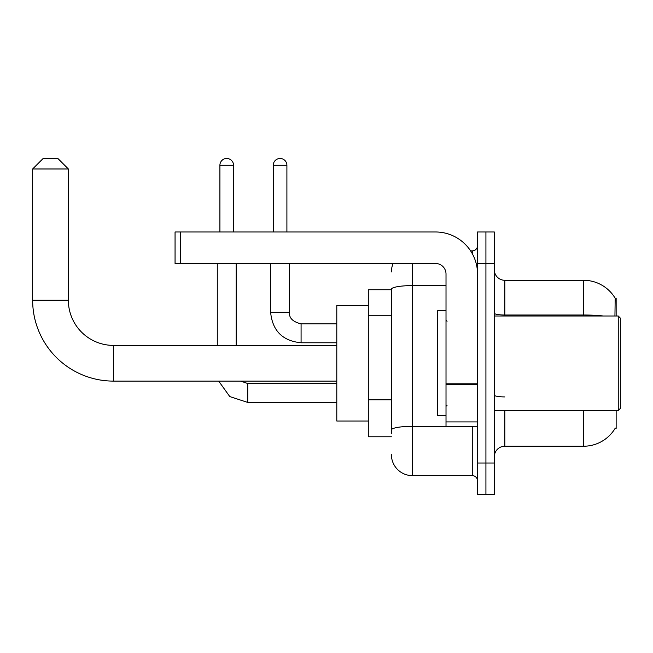 <?xml version="1.0" encoding="UTF-8"?>
<svg xmlns="http://www.w3.org/2000/svg" width="653" height="653" viewBox="0 0 653 653"><rect width="100%" height="100%" fill="white"/><g stroke="black" fill="none" stroke-linecap="round" stroke-linejoin="round"><path stroke-width="0.98" d="M616.146 315.995L616.146 298.143L615.191 298.274A36.756 36.756 0 0 0 583.594 280.292A36.756 36.756 0 0 1 615.118 298.143A36.756 36.756 0 0 0 583.594 280.292L504.826 280.292A10.505 10.505 0 0 1 494.321 269.787A10.505 10.505 0 0 0 504.826 280.292L504.826 315.995M616.146 410.517L616.146 428.368L615.306 428.058A36.756 36.756 0 0 1 583.594 446.228A36.756 36.756 0 0 0 615.118 428.368M391.4 289.744L368.3 289.744L368.3 436.775L391.4 436.775M494.321 456.725A10.505 10.505 0 0 1 504.826 446.228L583.594 446.228L583.594 410.517M485.922 463.026L485.922 494.533L494.321 494.533L494.321 463.026L485.922 463.026L485.922 494.533L477.523 494.533L477.523 463.026L485.922 463.026L485.922 263.486L485.922 463.026M477.523 463.026L477.523 231.978L485.922 231.978L485.922 263.486L485.922 231.978L494.321 231.978L494.321 463.026M614.938 315.995L615.191 298.274A36.756 36.756 0 0 0 583.594 280.292L583.594 315.007L504.826 315.007A10.505 1.82 0 0 1 494.321 313.179M391.4 433.625L391.4 289.246A21.002 3.649 180 0 1 412.41 285.598L446.015 285.598M412.41 263.486L412.41 475.629L472.266 475.629L472.266 426.27M470.593 250.883L472.266 250.883A5.248 5.248 0 0 0 477.523 245.634M477.523 480.886A5.248 5.248 0 0 0 472.266 475.629M391.4 271.893A21.002 21.002 0 0 1 393.155 263.486M412.41 475.629A21.002 21.002 0 0 1 391.4 454.627M336.793 381.107L113.516 381.107A80.866 80.866 0 0 1 32.65 300.241L32.65 168.972L43.155 158.467L57.856 158.467L68.361 168.972L32.65 168.972M113.516 381.107L113.516 345.404A45.163 45.163 0 0 1 68.361 300.241L68.361 168.972M368.3 305.498L336.793 305.498L336.793 421.022L368.3 421.022M219.906 231.978L219.906 165.291A6.824 6.824 0 0 1 226.73 158.467A6.824 6.824 0 0 1 233.554 165.291L233.554 231.978M236.182 345.404L236.182 263.486M217.278 345.404L217.278 263.486M273.256 231.978L273.256 165.291A6.824 6.824 0 0 1 280.08 158.467A6.824 6.824 0 0 1 286.904 165.291L286.904 231.978M270.628 263.486L270.628 312.322L289.532 312.322L289.532 263.486M477.523 426.27L446.015 426.27L446.015 383.801L477.523 383.801M477.523 273.991A42.012 42.012 0 0 0 435.51 231.978L180.31 231.978L180.31 263.486L435.51 263.486A10.505 10.505 0 0 1 446.015 273.991L446.015 383.801M180.31 263.486L175.061 263.486L175.061 231.978L180.31 231.978M618.252 315.995L620.35 318.101L620.35 408.419L618.252 410.517L618.252 315.995L494.321 315.995M446.015 310.746L437.616 310.746L437.616 415.765L446.015 415.765M391.4 315.774L368.3 315.774M391.4 399.791L368.3 399.791M504.826 410.517L504.826 446.228M603.282 315.995A36.756 6.383 180 0 0 583.594 315.007L583.594 315.995M494.321 263.486L477.523 263.486M504.826 396.918A10.505 1.82 -0 0 1 494.321 395.098M474.094 426.27A5.248 0.914 0 0 1 472.266 426.327L412.41 426.327A21.002 3.649 180 0 0 391.4 429.976M472.266 253.65L472.266 250.883M32.65 300.241L68.361 300.241M336.793 402.428L247.732 402.428L229.783 396.575L218.682 381.107L229.783 396.575L247.732 402.428L229.783 396.575L218.682 381.107L229.783 396.575L247.732 402.428L229.783 396.575L218.682 381.107L229.783 396.575L247.732 402.428L229.783 396.575L218.682 381.107L229.783 396.575L247.732 402.428L229.783 396.575L218.682 381.107L229.783 396.575L247.732 402.428L247.732 383.548M219.906 165.291L233.554 165.291M336.793 342.776L301.082 342.776C282.61 340.956 272.456 330.802 270.628 312.322C272.456 330.802 282.61 340.956 301.082 342.776C282.61 340.956 272.456 330.802 270.628 312.322C272.456 330.802 282.61 340.956 301.082 342.776C282.61 340.956 272.456 330.802 270.628 312.322C272.456 330.802 282.61 340.956 301.082 342.776C282.61 340.956 272.456 330.802 270.628 312.322C272.456 330.802 282.61 340.956 301.082 342.776C282.61 340.956 272.456 330.802 270.628 312.322C272.456 330.802 282.61 340.956 301.082 342.776L301.082 323.896C292.748 321.774 288.895 317.921 289.532 312.322C288.895 317.921 292.748 321.774 301.082 323.872C292.748 321.774 288.895 317.921 289.532 312.322C288.895 317.921 292.748 321.774 301.082 323.872C292.748 321.774 288.895 317.921 289.532 312.322C288.895 317.921 292.748 321.774 301.082 323.872C292.748 321.774 288.895 317.921 289.532 312.322C288.895 317.921 292.748 321.774 301.082 323.872C292.748 321.774 288.895 317.921 289.532 312.322C288.895 317.921 292.748 321.774 301.082 323.872L336.793 323.872M273.256 165.291L286.904 165.291M477.523 384.715L446.015 384.715M446.015 421.928L477.523 421.928M336.793 345.404L113.516 345.404M240.663 381.107L247.732 383.523L240.663 381.107L247.732 383.523L240.663 381.107L247.732 383.523L240.663 381.107L247.732 383.523L240.663 381.107L247.732 383.523L240.663 381.107L247.732 383.523L336.793 383.523M218.682 381.107L229.783 396.575L247.732 402.428M270.628 312.322C272.456 330.802 282.61 340.956 301.082 342.776M289.532 312.322C288.895 317.921 292.748 321.774 301.082 323.872M494.321 410.517L618.252 410.517M447.068 321.252L446.015 320.199M447.068 405.268L446.015 406.313"/></g></svg>
